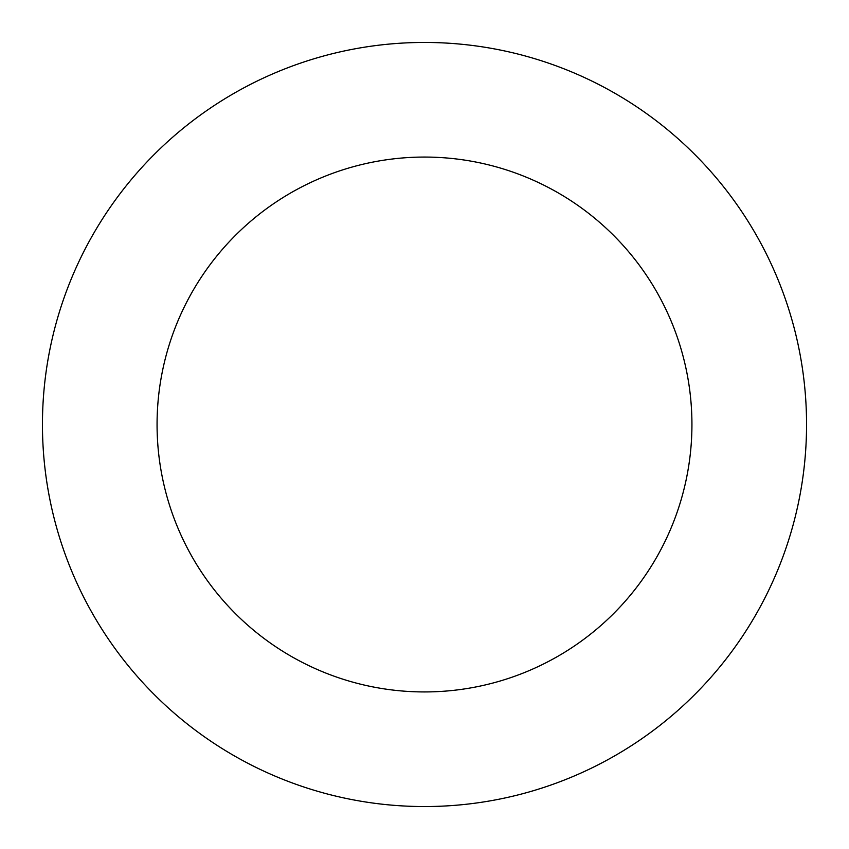 <?xml version="1.0" encoding="UTF-8"?>
<svg xmlns="http://www.w3.org/2000/svg" width="849" height="849" viewBox="0 0 849 849"><rect width="100%" height="100%" fill="white"/><g stroke="black" fill="none" stroke-linecap="round" stroke-linejoin="round"><path stroke-width="1.27" d="M424.5 42.45A382.05 382.05 0 0 1 806.55 424.5A382.05 382.05 0 0 1 424.5 806.55A382.05 382.05 0 0 1 42.45 424.5A382.05 382.05 0 0 1 424.5 42.45M424.5 691.935A267.435 267.435 0 0 1 157.065 424.5A267.435 267.435 0 0 1 424.5 157.065A267.435 267.435 0 0 1 691.935 424.5A267.435 267.435 0 0 1 424.5 691.935"/></g></svg>
